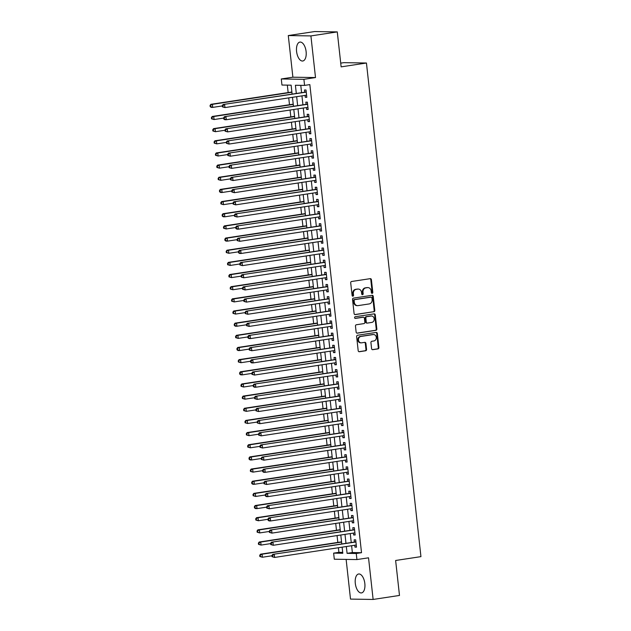 <?xml version="1.0" encoding="UTF-8"?>
<svg xmlns="http://www.w3.org/2000/svg" width="631" height="631" viewBox="0 0 631 631"><rect width="100%" height="100%" fill="white"/><g stroke="black" fill="none" stroke-linecap="round" stroke-linejoin="round"><path stroke-width="0.95" d="M372.172 293.32A0.844 0.734 90.9 0 0 372.803 292.374L371.407 279.691A1.207 1.041 90.9 0 0 370.239 278.657L351.601 281.489A1.207 1.041 90.9 0 0 350.702 282.846L352.098 295.521A0.844 0.734 90.9 0 0 353.549 295.3L353.368 293.66A3.849 3.336 90.9 0 1 356.255 289.337L357.809 289.101A3.849 3.336 90.9 0 1 358.29 289.069A3.849 3.336 90.9 0 1 361.547 292.421L361.729 294.062A0.844 0.734 90.9 0 0 363.172 293.841L362.991 292.2A3.849 3.336 90.9 0 1 365.885 287.878L367.439 287.641A3.849 3.336 90.9 0 1 367.92 287.602A3.849 3.336 90.9 0 1 371.17 290.954L371.351 292.595A0.844 0.734 90.9 0 0 372.172 293.32M371.762 293.241A0.844 0.734 90.9 0 0 372.195 292.366L370.791 279.683A1.207 1.041 90.9 0 0 370.05 278.689M352.508 296.176A0.844 0.734 90.9 0 0 352.934 295.292L352.753 293.652L353.368 293.66M362.131 294.709A0.844 0.734 90.9 0 0 362.565 293.825L362.383 292.185L362.991 292.2M364.836 583.541A9.568 4.717 -98.6 0 0 358.629 574.005A9.568 4.717 -98.6 0 0 355.3 583.391A9.568 4.717 -98.6 0 0 361.508 592.919A9.568 4.717 -98.6 0 0 364.836 583.541M306.114 51.616A9.568 4.717 -98.6 0 0 299.906 42.088A9.568 4.717 -98.6 0 0 296.578 51.466A9.568 4.717 -98.6 0 0 302.785 61.002A9.568 4.717 -98.6 0 0 306.114 51.616M371.596 348.651A1.207 1.041 90.9 0 0 372.763 349.684L377.993 348.888A1.207 1.041 90.9 0 0 378.892 347.539L377.338 333.46A1.207 1.041 90.9 0 0 376.171 332.419L357.54 335.258A1.207 1.041 90.9 0 0 356.633 336.607L358.187 350.686A1.207 1.041 90.9 0 0 359.354 351.727L365.672 350.765A1.207 1.041 90.9 0 0 366.572 349.416L365.909 343.382A1.207 1.041 90.9 0 0 364.742 342.349L361.61 342.822A3.218 2.792 90.9 0 1 361.208 342.854A3.218 2.792 90.9 0 1 358.471 339.825A3.218 2.792 90.9 0 1 360.908 336.441L373.173 334.58A3.218 2.792 90.9 0 1 373.576 334.548A3.218 2.792 90.9 0 1 376.313 337.577A3.218 2.792 90.9 0 1 373.875 340.961L371.833 341.268A1.207 1.041 90.9 0 0 370.933 342.625L371.596 348.651M351.601 545.728L352.358 552.543L361.524 552.693L356.255 553.49L356.925 559.571L334.304 559.216L333.633 553.135L342.807 553.277L342.128 547.172M337.277 31.905L310.909 35.92L288.288 35.557L314.656 31.55L337.277 31.905L341.134 66.862L366.445 63.013L420.94 556.637L395.629 560.486L399.486 595.443L373.126 599.45L368.528 557.812L356.925 559.571M288.288 35.557L292.887 77.203L315.508 77.558L310.909 35.92M315.508 77.558L303.905 79.325L304.576 85.398L295.403 85.256L296.302 93.388M361.524 552.693L309.845 84.601L304.576 85.398M373.891 311.777A1.207 1.041 90.9 0 0 374.798 310.428L373.244 296.341A1.207 1.041 90.9 0 0 372.077 295.308L353.439 298.14A1.207 1.041 90.9 0 0 352.54 299.488L354.094 313.575A1.207 1.041 90.9 0 0 355.261 314.609L373.284 311.769A1.207 1.041 90.9 0 0 374.183 310.413L372.629 296.333A1.207 1.041 90.9 0 0 371.888 295.332M375.287 314.901L376.841 328.98A1.207 1.041 90.9 0 1 375.942 330.336L357.304 333.168A1.207 1.041 90.9 0 1 356.136 332.127L355.474 326.101A1.207 1.041 90.9 0 1 356.381 324.752L363.937 323.6A1.207 1.041 90.9 0 0 364.836 322.252L364.395 318.253A1.207 1.041 90.9 0 0 363.227 317.219L355.363 318.418A0.844 0.734 90.9 0 1 355.182 316.746L374.12 313.867A1.207 1.041 90.9 0 1 375.287 314.901L374.68 314.893L376.234 328.972L376.841 328.98M346.127 559.397L350.505 599.095L373.126 599.45M305.089 95.399L305.301 97.269L306.824 97.292L306.019 90.004L304.489 89.981L304.726 92.102M306.429 107.554L306.642 109.431L308.165 109.455L307.36 102.159L305.838 102.135L306.067 104.265M307.778 119.716L307.983 121.586L309.513 121.609L308.709 114.321L307.179 114.29L307.415 116.419M309.119 131.871L309.324 133.748L310.854 133.772L310.05 126.476L308.52 126.452L308.756 128.582M310.46 144.026L310.665 145.903L312.195 145.927L311.391 138.631L309.86 138.607L310.097 140.737M311.801 156.188L312.006 158.065L313.536 158.089L312.731 150.793L311.201 150.77L311.438 152.899M313.142 168.343L313.355 170.22L314.877 170.244L314.072 162.948L312.542 162.924L312.779 165.054M314.49 180.505L314.695 182.383L316.218 182.406L315.413 175.11L313.891 175.087L314.12 177.208M315.831 192.66L316.036 194.537L317.567 194.561L316.762 187.265L315.232 187.241L315.468 189.371M317.172 204.823L317.377 206.692L318.907 206.723L318.103 199.428L316.573 199.404L316.809 201.526M318.513 216.977L318.718 218.854L320.248 218.878L319.444 211.582L317.914 211.559L318.15 213.688M319.854 229.14L320.059 231.009L321.589 231.033L320.785 223.745L319.254 223.721L319.491 225.843M321.195 241.294L321.408 243.172L322.93 243.195L322.125 235.899L320.603 235.876L320.832 238.005M322.544 253.457L322.749 255.326L324.279 255.35L323.466 248.054L321.944 248.03L322.173 250.16M323.884 265.612L324.089 267.489L325.62 267.512L324.815 260.217L323.285 260.193L323.522 262.322M325.225 277.766L325.43 279.643L326.961 279.667L326.156 272.371L324.626 272.347L324.862 274.477M326.566 289.929L326.771 291.806L328.301 291.83L327.497 284.534L325.967 284.51L326.203 286.64M327.907 302.083L328.12 303.961L329.642 303.984L328.838 296.688L327.308 296.665L327.544 298.794M329.248 314.246L329.461 316.123L330.983 316.147L330.179 308.851L328.656 308.827L328.885 310.949M330.597 326.401L330.802 328.278L332.332 328.301L331.527 321.005L329.997 320.982L330.234 323.111M331.938 338.563L332.143 340.432L333.673 340.464L332.868 333.168L331.338 333.144L331.575 335.266M333.278 350.718L333.483 352.595L335.014 352.619L334.209 345.323L332.679 345.299L332.916 347.429M334.619 362.88L334.824 364.75L336.355 364.773L335.55 357.485L334.02 357.454L334.256 359.583M335.96 375.035L336.173 376.912L337.695 376.936L336.891 369.64L335.361 369.616L335.597 371.746M337.309 387.189L337.514 389.067L339.044 389.09L338.232 381.794L336.709 381.771L336.938 383.9M338.65 399.352L338.855 401.229L340.385 401.253L339.581 393.957L338.05 393.933L338.287 396.063M339.991 411.507L340.196 413.384L341.726 413.408L340.921 406.112L339.391 406.088L339.628 408.218M341.332 423.669L341.537 425.546L343.067 425.57L342.262 418.274L340.732 418.25L340.969 420.38M342.672 435.824L342.878 437.701L344.408 437.725L343.603 430.429L342.073 430.405L342.31 432.535M344.013 447.986L344.226 449.864L345.749 449.887L344.944 442.591L343.422 442.568L343.65 444.689M345.362 460.141L345.567 462.018L347.097 462.042L346.285 454.746L344.763 454.722L344.999 456.852M346.703 472.303L346.908 474.173L348.438 474.204L347.634 466.908L346.103 466.885L346.34 469.007M348.044 484.458L348.249 486.335L349.779 486.359L348.975 479.063L347.444 479.039L347.681 481.169M349.385 496.621L349.59 498.49L351.12 498.514L350.315 491.226L348.785 491.194L349.022 493.324M350.726 508.775L350.939 510.653L352.461 510.676L351.656 503.38L350.126 503.357L350.363 505.486M352.066 520.93L352.279 522.807L353.802 522.831L352.997 515.535L351.475 515.511L351.704 517.641M353.415 533.092L353.62 534.97L355.15 534.993L354.346 527.697L352.816 527.674L353.052 529.803M300.774 85.343L301.579 92.583M301.941 95.873L302.919 104.738M303.282 108.035L304.26 116.901M304.623 120.19L305.601 129.055M305.964 132.352L306.942 141.218M307.313 144.507L308.291 153.372M308.654 156.669L309.632 165.535M309.995 168.824L310.973 177.69M311.335 180.987L312.313 189.852M312.676 193.141L313.654 202.007M314.017 205.296L315.003 214.169M315.366 217.458L316.344 226.324M316.707 229.613L317.685 238.479M318.048 241.776L319.026 250.641M319.389 253.93L320.367 262.796M320.729 266.093L321.707 274.958M322.07 278.247L323.056 287.113M323.419 290.41L324.397 299.275M324.76 302.565L325.738 311.43M326.101 314.727L327.079 323.593M327.442 326.882L328.42 335.747M328.783 339.036L329.761 347.91M330.131 351.199L331.109 360.064M331.472 363.353L332.45 372.219M332.813 375.516L333.791 384.382M334.154 387.671L335.132 396.536M335.495 399.833L336.473 408.699M336.836 411.988L337.822 420.853M338.184 424.15L339.162 433.016M339.525 436.305L340.503 445.17M340.866 448.46L341.844 457.333M342.207 460.622L343.185 469.488M343.548 472.777L344.526 481.642M344.897 484.939L345.875 493.805M346.238 497.094L347.216 505.959M347.578 509.256L348.557 518.122M348.919 521.411L349.897 530.277M350.26 533.574L351.238 542.439M354.756 545.247L354.961 547.124L356.491 547.148L355.687 539.852L354.157 539.828L354.393 541.958M287.326 85.13L288.154 92.576M288.738 97.884L289.495 104.73M290.079 110.039L290.836 116.885M291.419 122.201L292.177 129.047M292.76 134.356L293.518 141.202M294.109 146.518L294.866 153.365M295.45 158.673L296.207 165.519M296.791 170.835L297.548 177.682M298.132 182.99L298.889 189.836M299.473 195.145L300.23 201.999M300.821 207.307L301.571 214.154M302.162 219.462L302.919 226.316M303.503 231.624L304.26 238.471M304.844 243.779L305.601 250.625M306.185 255.941L306.942 262.788M307.526 268.096L308.283 274.942M308.875 280.259L309.624 287.105M310.215 292.413L310.973 299.26M311.556 304.576L312.313 311.422M312.897 316.73L313.654 323.577M314.238 328.885L314.995 335.739M315.587 341.048L316.336 347.894M316.928 353.202L317.685 360.056M318.269 365.365L319.026 372.211M319.609 377.519L320.367 384.366M320.95 389.682L321.707 396.528M322.291 401.837L323.048 408.683M323.64 413.999L324.389 420.845M324.981 426.154L325.738 433M326.322 438.316L327.079 445.163M327.663 450.471L328.42 457.317M329.003 462.626L329.761 469.48M330.344 474.788L331.101 481.634M331.693 486.943L332.442 493.797M333.034 499.105L333.791 505.952M334.375 511.26L335.132 518.106M335.716 523.422L336.473 530.269M337.057 535.577L337.814 542.423M338.405 547.74L338.91 552.33L342.704 552.393M366.445 63.013L343.832 62.658L340.724 63.132M338.91 552.33L333.633 553.135M292.106 94.027L291.128 85.185L281.954 85.043L281.284 78.962L303.905 79.325M292.887 77.203L281.284 78.962M346.332 546.533L347.082 553.348L356.255 553.49M296.665 96.677L297.643 105.543M298.006 108.832L298.991 117.705M299.354 120.994L300.332 129.86M300.695 133.149L301.673 142.014M302.036 145.311L303.014 154.177M303.377 157.466L304.355 166.332M304.718 169.629L305.696 178.494M306.059 181.783L307.045 190.649M307.407 193.946L308.385 202.811M308.748 206.1L309.726 214.966M310.089 218.263L311.067 227.128M311.43 230.418L312.408 239.283M312.771 242.572L313.749 251.446M314.12 254.735L315.098 263.6M315.461 266.889L316.439 275.755M316.801 279.052L317.779 287.917M318.142 291.206L319.12 300.072M319.483 303.369L320.461 312.235M320.824 315.524L321.81 324.389M322.173 327.686L323.151 336.552M323.514 339.841L324.492 348.706M324.855 352.003L325.833 360.869M326.195 364.158L327.173 373.024M327.536 376.313L328.514 385.186M328.885 388.475L329.863 397.341M330.226 400.63L331.204 409.495M331.567 412.792L332.545 421.658M332.908 424.947L333.886 433.812M334.249 437.109L335.227 445.975M335.589 449.264L336.568 458.13M336.938 461.427L337.916 470.292M338.279 473.581L339.257 482.447M339.62 485.736L340.598 494.609M340.961 497.898L341.939 506.764M342.302 510.053L343.28 518.927M343.643 522.216L344.629 531.081M344.991 534.37L345.969 543.236M341.765 543.875L340.787 535.009M340.425 531.72L339.446 522.854M339.084 519.558L338.106 510.692M337.743 507.403L336.765 498.537M336.394 495.248L335.416 486.375M335.053 483.086L334.075 474.22M333.712 470.931L332.734 462.066M332.371 458.769L331.393 449.903M331.03 446.614L330.052 437.748M329.69 434.451L328.704 425.586M328.341 422.297L327.363 413.431M327 410.134L326.022 401.269M325.659 397.98L324.681 389.114M324.318 385.817L323.34 376.952M322.977 373.662L321.999 364.797M321.629 361.508L320.651 352.634M320.288 349.345L319.31 340.48M318.947 337.191L317.969 328.325M317.606 325.028L316.628 316.163M316.265 312.873L315.287 304.008M314.924 300.711L313.938 291.845M313.575 288.556L312.597 279.691M312.235 276.394L311.257 267.528M310.894 264.239L309.916 255.374M309.553 252.084L308.575 243.211M308.212 239.922L307.234 231.056M306.871 227.767L305.885 218.902M305.522 215.605L304.544 206.739M304.181 203.45L303.203 194.585M302.841 191.288L301.863 182.422M301.5 179.133L300.522 170.267M300.159 166.97L299.181 158.105M298.81 154.816L297.832 145.95M297.469 142.653L296.491 133.788M296.128 130.499L295.15 121.633M294.787 118.344L293.809 109.471M293.447 106.182L292.469 97.316M352.358 552.543L347.082 553.348M305.301 97.269L306.8 97.04M306.642 109.431L308.141 109.202M307.983 121.586L309.482 121.357M309.324 133.748L310.823 133.52M310.665 145.903L312.164 145.674M312.006 158.065L313.512 157.837M313.355 170.22L314.853 169.991M314.695 182.383L316.194 182.154M316.036 194.537L317.535 194.309M317.377 206.692L318.876 206.471M318.718 218.854L320.225 218.626M320.059 231.009L321.565 230.78M321.408 243.172L322.906 242.943M322.749 255.326L324.247 255.098M324.089 267.489L325.588 267.26M325.43 279.643L326.929 279.415M326.771 291.806L328.278 291.577M328.12 303.961L329.619 303.732M329.461 316.123L330.959 315.894M330.802 328.278L332.3 328.049M332.143 340.432L333.641 340.212M333.483 352.595L334.982 352.366M334.824 364.75L336.331 364.521M336.173 376.912L337.672 376.683M337.514 389.067L339.013 388.838M338.855 401.229L340.354 401M340.196 413.384L341.694 413.155M341.537 425.546L343.043 425.318M342.878 437.701L344.384 437.472M344.226 449.864L345.725 449.635M345.567 462.018L347.066 461.789M346.908 474.173L348.407 473.952M348.249 486.335L349.748 486.107M349.59 498.49L351.096 498.261M350.939 510.653L352.437 510.424M352.279 522.807L353.778 522.578M353.62 534.97L355.119 534.741M354.961 547.124L356.46 546.896M367.92 287.602L367.313 287.594A3.849 3.336 90.9 0 0 366.824 287.626L367.439 287.641M362.383 292.185A3.849 3.336 90.9 0 1 365.278 287.862L366.824 287.626M358.29 289.069L357.682 289.061A3.849 3.336 90.9 0 0 357.201 289.093L357.809 289.101M352.753 293.652A3.849 3.336 90.9 0 1 355.647 289.329L357.201 289.093M354.827 314.569L373.284 311.769M371.935 297.871A0.844 0.734 90.9 0 0 371.123 297.154L354.764 299.638A0.844 0.734 90.9 0 0 354.133 300.585L354.322 302.312A3.849 3.336 90.9 0 0 357.572 305.664A3.849 3.336 90.9 0 0 358.053 305.625L369.238 303.929A3.849 3.336 90.9 0 0 372.124 299.607L371.935 297.871M370.72 297.146A0.844 0.734 90.9 0 0 370.507 297.138L371.123 297.154M357.572 305.664L356.965 305.649A3.849 3.336 90.9 0 1 353.707 302.304L353.518 300.569A0.844 0.734 90.9 0 1 354.149 299.63L370.507 297.138M356.878 333.129L375.327 330.321A1.207 1.041 90.9 0 0 376.234 328.972M362.92 317.212A1.207 1.041 90.9 0 0 362.62 317.212L355.008 318.363M371.777 322.409A3.218 2.792 90.9 0 0 374.215 319.034A3.218 2.792 90.9 0 0 371.478 315.997A3.218 2.792 90.9 0 0 371.075 316.028L366.753 316.683A1.207 1.041 90.9 0 0 365.846 318.032L366.288 322.031A1.207 1.041 90.9 0 0 367.455 323.072L371.777 322.409M371.478 315.997L370.862 315.989A3.218 2.792 90.9 0 0 370.46 316.021L371.075 316.028M366.848 323.056A1.207 1.041 90.9 0 1 365.68 322.023L365.239 318.024A1.207 1.041 90.9 0 1 366.138 316.675L370.46 316.021M374.68 314.893A1.207 1.041 90.9 0 0 373.938 313.891M373.576 334.548L372.968 334.54A3.218 2.792 90.9 0 0 372.558 334.564L373.173 334.58M361.208 342.854L360.593 342.846A3.218 2.792 90.9 0 1 357.856 339.809A3.218 2.792 90.9 0 1 360.293 336.433L372.558 334.564M358.929 351.688L365.057 350.757A1.207 1.041 90.9 0 0 365.964 349.4L365.294 343.374A1.207 1.041 90.9 0 0 364.56 342.381M372.337 349.645L377.377 348.88A1.207 1.041 90.9 0 0 378.284 347.531L376.731 333.444A1.207 1.041 90.9 0 0 375.989 332.45M291.877 92.008L210.872 104.32L212.395 104.344L212.734 107.388L222.317 105.929M291.908 92.26L212.395 104.344L210.06 105.448L210.194 106.663L210.801 106.678L210.667 105.456M210.801 106.678L212.734 107.388L211.204 107.365L210.194 106.663M210.06 105.448L210.872 104.32M306.24 91.984L223.098 104.517L306.256 92.126M222.893 105.653L224.62 104.541L224.959 107.578L222.42 106.86L223.027 106.868L222.893 105.653L222.286 105.645L222.42 106.86M306.587 95.171L224.959 107.578L223.027 106.868M305.57 91.976A1.223 1.065 90.9 0 0 305.956 91.826L306.201 91.669M223.098 104.517L222.286 105.645M293.218 104.162L212.213 116.483L213.743 116.506L214.075 119.543L223.658 118.084M293.249 104.415L213.743 116.506L211.401 117.611L211.535 118.825L212.142 118.833L212.008 117.618M212.142 118.833L214.075 119.543L211.535 118.825M211.401 117.611L212.213 116.483M294.567 116.325L213.554 128.637L215.084 128.661L215.416 131.705L224.999 130.246M294.59 116.577L215.084 128.661L212.742 129.765L212.876 130.98L213.491 130.988L213.349 129.773M213.491 130.988L215.416 131.705L212.876 130.98M212.742 129.765L213.554 128.637M295.907 128.479L214.895 140.8L216.425 140.823L216.756 143.86L226.34 142.401M295.931 128.732L216.425 140.823L214.083 141.928L214.217 143.142L214.832 143.15L214.698 141.936M214.832 143.15L216.756 143.86L214.217 143.142M214.083 141.928L214.895 140.8M297.248 140.642L216.236 152.954L217.766 152.978L218.105 156.015L227.681 154.563M297.28 140.894L217.766 152.978L215.423 154.082L215.557 155.297L216.173 155.305L216.039 154.09M216.173 155.305L218.105 156.015L215.557 155.297M215.423 154.082L216.236 152.954M307.581 104.147L224.439 116.672L307.597 104.289M224.234 117.808L225.961 116.696L226.3 119.74L224.77 119.716L223.76 119.014L224.368 119.03L224.234 117.808L223.626 117.8L223.76 119.014M307.936 107.325L226.3 119.74L224.368 119.03M306.911 104.131A1.223 1.065 90.9 0 0 307.297 103.989L307.549 103.823M224.439 116.672L223.626 117.8M308.922 116.301L225.78 128.834L308.938 116.443M225.575 129.97L227.31 128.858L227.641 131.895L225.101 131.177L225.709 131.185L225.575 129.97L224.967 129.962L225.101 131.177M309.277 119.488L227.641 131.895L225.709 131.185M308.259 116.293A1.223 1.065 90.9 0 0 308.638 116.143L308.89 115.986M225.78 128.834L224.967 129.962M310.263 128.464L227.121 140.989L310.278 128.606M226.923 142.125L228.651 141.013L228.982 144.057L226.442 143.332L227.057 143.34L226.923 142.125L226.308 142.117L226.442 143.332M310.618 131.642L228.982 144.057L227.057 143.34M309.6 128.448A1.223 1.065 90.9 0 0 309.979 128.306L310.231 128.14M227.121 140.989L226.308 142.117M311.611 140.618L228.461 153.152L311.627 140.76M228.264 154.287L229.992 153.175L230.331 156.212L227.783 155.494L228.398 155.502L228.264 154.287L227.649 154.279L227.783 155.494M311.959 143.805L230.331 156.212L228.398 155.502M310.941 140.61A1.223 1.065 90.9 0 0 311.328 140.461L311.572 140.303M228.461 153.152L227.649 154.279M298.589 152.797L217.577 165.109L219.107 165.141L219.446 168.177L229.021 166.718M298.621 153.049L219.107 165.141L216.772 166.237L216.906 167.46L217.514 167.467L217.38 166.253M217.514 167.467L219.446 168.177L216.906 167.46M216.772 166.237L217.577 165.109M312.952 152.781L229.802 165.306L312.968 152.923M229.605 166.442L231.332 165.33L231.672 168.367L229.124 167.649L229.739 167.657L229.605 166.442L228.99 166.434L229.124 167.649M313.299 155.96L231.672 168.367L229.739 167.657M312.282 152.765A1.223 1.065 90.9 0 0 312.668 152.623L312.913 152.457M229.802 165.306L228.99 166.434M299.93 164.951L218.925 177.272L220.448 177.295L220.787 180.332L230.37 178.881M299.962 165.204L220.448 177.295L218.113 178.399L218.247 179.614L218.854 179.622L218.72 178.407M218.854 179.622L220.787 180.332L218.247 179.614M218.113 178.399L218.925 177.272M314.293 164.936L231.151 177.461L314.309 165.077M230.946 178.605L232.673 177.492L233.013 180.529L230.473 179.811L231.08 179.819L230.946 178.605L230.339 178.589L230.473 179.811M314.648 168.114L233.013 180.529L231.08 179.819M313.623 164.928A1.223 1.065 90.9 0 0 314.009 164.778L314.262 164.612M231.151 177.461L230.339 178.589M301.279 177.114L220.266 189.426L221.796 189.45L222.128 192.494L231.711 191.035M301.303 177.366L221.796 189.45L219.454 190.554L219.588 191.769L220.195 191.785L220.061 190.57M220.195 191.785L222.128 192.494L220.598 192.471L219.588 191.769M219.454 190.554L220.266 189.426M315.634 177.098L232.492 189.623L315.65 177.24M232.287 190.759L234.022 189.647L234.353 192.684L231.814 191.966L232.421 191.974L232.287 190.759L231.68 190.751L231.814 191.966M315.989 180.277L234.353 192.684L232.421 191.974M314.964 177.082A1.223 1.065 90.9 0 0 315.35 176.932L315.603 176.775M232.492 189.623L231.68 190.751M302.62 189.268L221.607 201.589L223.137 201.612L223.469 204.649L233.052 203.198M302.643 189.521L223.137 201.612L220.795 202.717L220.929 203.931L221.544 203.939L221.41 202.725M221.544 203.939L223.469 204.649L220.929 203.931M220.795 202.717L221.607 201.589M316.975 189.253L233.833 201.778L316.991 189.395M233.636 202.922L235.363 201.802L235.694 204.846L233.155 204.129L233.77 204.136L233.636 202.922L233.02 202.906L233.155 204.129M317.33 192.431L235.694 204.846L233.77 204.136M316.312 189.245A1.223 1.065 90.9 0 0 316.691 189.095L316.943 188.929M233.833 201.778L233.02 202.906M303.961 201.431L222.948 213.743L224.478 213.767L224.81 216.812L234.393 215.352M303.984 201.683L224.478 213.767L222.136 214.871L222.27 216.086L222.885 216.102L222.751 214.879M222.885 216.102L224.81 216.812L223.287 216.788L222.27 216.086M222.136 214.871L222.948 213.743M305.301 213.586L224.289 225.906L225.819 225.93L226.158 228.966L235.734 227.507M305.333 213.838L225.819 225.93L223.477 227.034L223.611 228.248L224.226 228.256L224.092 227.042M224.226 228.256L226.158 228.966L223.611 228.248M223.477 227.034L224.289 225.906M306.642 225.748L225.638 238.061L227.16 238.084L227.499 241.129L237.082 239.67M306.674 226.001L227.16 238.084L224.825 239.188L224.959 240.403L225.567 240.419L225.433 239.196M225.567 240.419L227.499 241.129L225.969 241.105L224.959 240.403M224.825 239.188L225.638 238.061M307.983 237.903L226.979 250.223L228.501 250.247L228.84 253.283L238.423 251.824M308.015 238.155L228.501 250.247L226.166 251.351L226.3 252.566L226.908 252.574L226.774 251.359M226.908 252.574L228.84 253.283L226.3 252.566M226.166 251.351L226.979 250.223M309.332 250.065L228.319 262.378L229.85 262.401L230.181 265.446L239.764 263.987M309.356 250.318L229.85 262.401L227.507 263.506L227.641 264.72L228.248 264.728L228.114 263.513M228.248 264.728L230.181 265.446L227.641 264.72M227.507 263.506L228.319 262.378M310.673 262.22L229.66 274.54L231.191 274.564L231.522 277.601L241.105 276.141M310.697 262.472L231.191 274.564L228.848 275.668L228.982 276.883L229.597 276.891L229.463 275.676M229.597 276.891L231.522 277.601L228.982 276.883M228.848 275.668L229.66 274.54M312.014 274.382L231.001 286.695L232.531 286.719L232.871 289.755L242.446 288.304M312.045 274.635L232.531 286.719L230.189 287.823L230.323 289.037L230.938 289.045L230.804 287.831M230.938 289.045L232.871 289.755L230.323 289.037M230.189 287.823L231.001 286.695M313.355 286.537L232.342 298.849L233.872 298.881L234.211 301.918L243.787 300.459M313.386 286.789L233.872 298.881L231.53 299.977L231.672 301.2L232.279 301.208L232.145 299.993M232.279 301.208L234.211 301.918L231.672 301.2M231.53 299.977L232.342 298.849M314.695 298.692L233.691 311.012L235.213 311.036L235.552 314.072L245.136 312.621M314.727 298.944L235.213 311.036L232.878 312.14L233.013 313.355L233.62 313.362L233.486 312.148M233.62 313.362L235.552 314.072L233.013 313.355M232.878 312.14L233.691 311.012M316.044 310.854L235.032 323.167L236.562 323.19L236.893 326.235L246.476 324.776M316.068 311.107L236.562 323.19L234.219 324.295L234.353 325.509L234.961 325.525L234.827 324.31M234.961 325.525L236.893 326.235L235.363 326.211L234.353 325.509M234.219 324.295L235.032 323.167M317.385 323.009L236.373 335.329L237.903 335.353L238.234 338.39L247.817 336.938M317.409 323.261L237.903 335.353L235.56 336.457L235.694 337.672L236.31 337.68L236.175 336.465M236.31 337.68L238.234 338.39L235.694 337.672M235.56 336.457L236.373 335.329M318.726 335.171L237.713 347.484L239.244 347.507L239.575 350.552L249.158 349.093M318.75 335.424L239.244 347.507L236.901 348.612L237.035 349.826L237.65 349.842L237.516 348.62M237.65 349.842L239.575 350.552L238.053 350.528L237.035 349.826M236.901 348.612L237.713 347.484M318.324 201.407L235.174 213.941L318.339 201.549M234.977 215.076L236.704 213.964L237.035 217.001L234.495 216.283L235.111 216.291L234.977 215.076L234.361 215.068L234.495 216.283M318.671 204.594L237.035 217.001L235.111 216.291M317.653 201.399A1.223 1.065 90.9 0 0 318.032 201.25L318.284 201.092M235.174 213.941L234.361 215.068M319.665 213.57L236.515 226.095L319.68 213.712M236.317 227.231L238.045 226.119L238.384 229.163L236.854 229.14L235.836 228.438L236.451 228.454L236.317 227.231L235.702 227.223L235.836 228.438M320.012 216.749L238.384 229.163L236.451 228.454M318.994 213.562A1.223 1.065 90.9 0 0 319.381 213.412L319.625 213.246M236.515 226.095L235.702 227.223M321.005 225.724L237.855 238.258L321.021 225.866M237.658 239.394L239.386 238.281L239.725 241.318L237.185 240.6L237.792 240.608L237.658 239.394L237.051 239.386L237.185 240.6M321.353 228.911L239.725 241.318L237.792 240.608M320.335 225.717A1.223 1.065 90.9 0 0 320.722 225.567L320.966 225.409M237.855 238.258L237.051 239.386M322.346 237.887L239.204 250.412L322.362 238.029M238.999 251.548L240.726 250.436L241.066 253.481L239.535 253.457L238.526 252.755L239.133 252.771L238.999 251.548L238.392 251.54L238.526 252.755M322.701 241.066L241.066 253.481L239.133 252.771M321.676 237.871A1.223 1.065 90.9 0 0 322.062 237.729L322.315 237.564M239.204 250.412L238.392 251.54M323.687 250.042L240.545 262.575L323.703 250.184M240.34 263.711L242.075 262.599L242.407 265.635L239.867 264.917L240.474 264.925L240.34 263.711L239.733 263.703L239.867 264.917M324.042 253.228L242.407 265.635L240.474 264.925M323.017 250.034A1.223 1.065 90.9 0 0 323.403 249.884L323.656 249.726M240.545 262.575L239.733 263.703M325.028 262.204L241.886 274.73L325.044 262.346M241.689 275.865L243.416 274.753L243.747 277.798L241.208 277.072L241.823 277.08L241.689 275.865L241.074 275.857L241.208 277.072M325.383 265.383L243.747 277.798L241.823 277.08M324.366 262.188A1.223 1.065 90.9 0 0 324.744 262.046L324.997 261.881M241.886 274.73L241.074 275.857M326.377 274.359L243.227 286.892L326.393 274.501M243.03 288.028L244.757 286.916L245.088 289.952L242.549 289.235L243.164 289.243L243.03 288.028L242.414 288.02L242.549 289.235M326.724 277.545L245.088 289.952L243.164 289.243M325.706 274.351A1.223 1.065 90.9 0 0 326.093 274.201L326.337 274.043M243.227 286.892L242.414 288.02M327.718 286.521L244.568 299.047L327.734 286.663M244.371 300.182L246.098 299.07L246.437 302.107L243.889 301.389L244.505 301.397L244.371 300.182L243.755 300.175L243.889 301.389M328.065 289.7L246.437 302.107L244.505 301.397M327.047 286.506A1.223 1.065 90.9 0 0 327.434 286.364L327.678 286.198M244.568 299.047L243.755 300.175M329.059 298.676L245.916 311.201L329.074 298.818M245.711 312.345L247.439 311.233L247.778 314.27L245.238 313.552L245.845 313.56L245.711 312.345L245.104 312.329L245.238 313.552M329.406 301.855L247.778 314.27L245.845 313.56M328.388 298.668A1.223 1.065 90.9 0 0 328.775 298.518L329.019 298.353M245.916 311.201L245.104 312.329M330.399 310.838L247.257 323.364L330.415 310.973M247.052 324.5L248.78 323.387L249.119 326.424L246.579 325.706L247.186 325.714L247.052 324.5L246.445 324.492L246.579 325.706M330.754 314.017L249.119 326.424L247.186 325.714M329.729 310.823A1.223 1.065 90.9 0 0 330.116 310.673L330.368 310.515M247.257 323.364L246.445 324.492M331.74 322.993L248.598 335.518L331.756 323.135M248.393 336.662L250.128 335.542L250.46 338.587L248.929 338.563L247.92 337.861L248.527 337.877L248.393 336.662L247.786 336.646L247.92 337.861M332.095 326.172L250.46 338.587L248.527 337.877M331.078 322.985A1.223 1.065 90.9 0 0 331.456 322.835L331.709 322.67M248.598 335.518L247.786 336.646M333.081 335.148L249.939 347.681L333.097 335.29M249.742 348.817L251.469 347.705L251.801 350.741L249.261 350.024L249.876 350.031L249.742 348.817L249.127 348.809L249.261 350.024M333.436 338.334L251.801 350.741L249.876 350.031M332.419 335.14A1.223 1.065 90.9 0 0 332.797 334.99L333.05 334.832M249.939 347.681L249.127 348.809M320.067 347.326L239.054 359.646L240.585 359.67L240.924 362.707L250.499 361.248M320.098 347.578L240.585 359.67L238.242 360.774L238.376 361.989L238.991 361.997L238.857 360.782M238.991 361.997L240.924 362.707L238.376 361.989M238.242 360.774L239.054 359.646M321.408 359.489L240.395 371.801L241.925 371.825L242.265 374.869L251.848 373.41M321.439 359.741L241.925 371.825L239.591 372.929L239.725 374.144L240.332 374.159L240.198 372.937M240.332 374.159L242.265 374.869L240.734 374.846L239.725 374.144M239.591 372.929L240.395 371.801M322.749 371.643L241.744 383.964L243.266 383.987L243.605 387.024L253.189 385.565M322.78 371.896L243.266 383.987L240.932 385.091L241.066 386.306L241.673 386.314L241.539 385.099M241.673 386.314L243.605 387.024L241.066 386.306M240.932 385.091L241.744 383.964M324.097 383.806L243.085 396.118L244.615 396.142L244.946 399.186L254.53 397.727M324.121 384.058L244.615 396.142L242.272 397.246L242.407 398.461L243.014 398.469L242.88 397.254M243.014 398.469L244.946 399.186L242.407 398.461M242.272 397.246L243.085 396.118M334.43 347.31L251.28 359.836L334.446 347.452M251.083 360.971L252.81 359.859L253.149 362.904L251.619 362.88L250.602 362.178L251.217 362.194L251.083 360.971L250.468 360.964L250.602 362.178M334.777 350.489L253.149 362.904L251.217 362.194M333.76 347.302A1.223 1.065 90.9 0 0 334.146 347.153L334.391 346.987M251.28 359.836L250.468 360.964M335.771 359.465L252.621 371.998L335.787 359.607M252.424 373.134L254.151 372.022L254.49 375.059L251.95 374.341L252.558 374.349L252.424 373.134L251.816 373.126L251.95 374.341M336.118 362.651L254.49 375.059L252.558 374.349M335.1 359.457A1.223 1.065 90.9 0 0 335.487 359.307L335.731 359.149M252.621 371.998L251.816 373.126M337.112 371.627L253.97 384.153L337.128 371.769M253.765 385.289L255.492 384.176L255.831 387.221L254.301 387.197L253.291 386.495L253.899 386.511L253.765 385.289L253.157 385.281L253.291 386.495M337.467 374.806L255.831 387.221L253.899 386.511M336.441 371.612A1.223 1.065 90.9 0 0 336.828 371.47L337.08 371.304M253.97 384.153L253.157 385.281M338.453 383.782L255.31 396.315L338.468 383.924M255.105 397.451L256.841 396.339L257.172 399.376L254.632 398.658L255.239 398.666L255.105 397.451L254.498 397.443L254.632 398.658M338.808 386.969L257.172 399.376L255.239 398.666M337.782 383.774A1.223 1.065 90.9 0 0 338.169 383.624L338.421 383.467M255.31 396.315L254.498 397.443M325.438 395.96L244.426 408.281L245.956 408.304L246.287 411.341L255.87 409.882M325.462 396.213L245.956 408.304L243.613 409.401L243.747 410.623L244.363 410.631L244.229 409.416M244.363 410.631L246.287 411.341L243.747 410.623M243.613 409.401L244.426 408.281M339.793 395.945L256.651 408.47L339.809 396.087M256.454 409.606L258.182 408.494L258.513 411.538L255.973 410.813L256.588 410.82L256.454 409.606L255.839 409.598L255.973 410.813M340.148 399.123L258.513 411.538L256.588 410.82M339.131 395.929A1.223 1.065 90.9 0 0 339.51 395.787L339.762 395.621M256.651 408.47L255.839 409.598M326.779 408.115L245.767 420.435L247.297 420.459L247.628 423.496L257.211 422.044M326.803 408.367L247.297 420.459L244.954 421.563L245.088 422.778L245.704 422.786L245.569 421.571M245.704 422.786L247.628 423.496L245.088 422.778M244.954 421.563L245.767 420.435M341.142 408.099L257.992 420.632L341.158 408.241M257.795 421.768L259.522 420.656L259.854 423.693L257.314 422.975L257.929 422.983L257.795 421.768L257.18 421.76L257.314 422.975M341.489 411.278L259.854 423.693L257.929 422.983M340.472 408.091A1.223 1.065 90.9 0 0 340.85 407.942L341.103 407.784M257.992 420.632L257.18 421.76M328.12 420.278L247.107 432.59L248.638 432.621L248.977 435.658L258.552 434.199M328.152 420.53L248.638 432.621L246.295 433.718L246.429 434.94L247.044 434.948L246.91 433.734M247.044 434.948L248.977 435.658L246.429 434.94M246.295 433.718L247.107 432.59M342.483 420.262L259.333 432.787L342.499 420.404M259.136 433.923L260.863 432.811L261.202 435.847L258.655 435.13L259.27 435.138L259.136 433.923L258.521 433.915L258.655 435.13M342.83 423.44L261.202 435.847L259.27 435.138M341.813 420.246A1.223 1.065 90.9 0 0 342.199 420.104L342.444 419.938M259.333 432.787L258.521 433.915M329.461 432.432L248.456 444.752L249.979 444.776L250.318 447.813L259.901 446.362M329.492 432.685L249.979 444.776L247.644 445.88L247.778 447.095L248.385 447.103L248.251 445.888M248.385 447.103L250.318 447.813L247.778 447.095M247.644 445.88L248.456 444.752M343.824 432.416L260.682 444.942L343.84 432.558M260.477 446.085L262.204 444.973L262.543 448.01L260.004 447.292L260.611 447.3L260.477 446.085L259.869 446.07L260.004 447.292M344.171 435.595L262.543 448.01L260.611 447.3M343.154 432.409A1.223 1.065 90.9 0 0 343.54 432.259L343.785 432.093M260.682 444.942L259.869 446.07M330.802 444.595L249.797 456.907L251.319 456.931L251.659 459.975L261.242 458.516M330.833 444.847L251.319 456.931L248.985 458.035L249.119 459.25L249.726 459.265L249.592 458.051M249.726 459.265L251.659 459.975L250.128 459.952L249.119 459.25M248.985 458.035L249.797 456.907M345.165 444.571L262.023 457.104L345.181 444.713M261.818 458.24L263.545 457.128L263.884 460.165L261.344 459.447L261.952 459.455L261.818 458.24L261.21 458.232L261.344 459.447M345.52 447.758L263.884 460.165L261.952 459.455M344.494 444.563A1.223 1.065 90.9 0 0 344.881 444.413L345.133 444.256M262.023 457.104L261.21 458.232M332.151 456.749L251.138 469.07L252.668 469.093L252.999 472.13L262.583 470.679M332.174 457.002L252.668 469.093L250.326 470.198L250.46 471.412L251.067 471.42L250.933 470.205M251.067 471.42L252.999 472.13L250.46 471.412M250.326 470.198L251.138 469.07M346.506 456.734L263.364 469.259L346.522 456.876M263.159 470.403L264.894 469.283L265.225 472.327L263.695 472.303L262.685 471.602L263.293 471.617L263.159 470.403L262.551 470.387L262.685 471.602M346.861 459.912L265.225 472.327L263.293 471.617M345.835 456.726A1.223 1.065 90.9 0 0 346.222 456.576L346.474 456.41M263.364 469.259L262.551 470.387M333.491 468.912L252.479 481.224L254.009 481.248L254.34 484.292L263.924 482.833M333.515 469.164L254.009 481.248L251.666 482.352L251.801 483.567L252.416 483.583L252.282 482.36M252.416 483.583L254.34 484.292L252.818 484.269L251.801 483.567M251.666 482.352L252.479 481.224M347.847 468.888L264.704 481.421L347.862 469.03M264.507 482.557L266.235 481.445L266.566 484.482L264.026 483.764L264.641 483.772L264.507 482.557L263.892 482.549L264.026 483.764M348.202 472.075L266.566 484.482L264.641 483.772M347.184 468.88A1.223 1.065 90.9 0 0 347.563 468.73L347.815 468.573M264.704 481.421L263.892 482.549M334.832 481.067L253.82 493.387L255.35 493.41L255.689 496.447L265.265 494.988M334.864 481.319L255.35 493.41L253.007 494.515L253.141 495.729L253.757 495.737L253.623 494.523M253.757 495.737L255.689 496.447L253.141 495.729M253.007 494.515L253.82 493.387M349.195 481.051L266.045 493.576L349.211 481.193M265.848 494.712L267.576 493.6L267.915 496.644L266.385 496.621L265.367 495.919L265.982 495.934L265.848 494.712L265.233 494.704L265.367 495.919M349.542 484.229L267.915 496.644L265.982 495.934M348.525 481.043A1.223 1.065 90.9 0 0 348.911 480.893L349.156 480.727M266.045 493.576L265.233 494.704M336.173 493.229L255.161 505.541L256.691 505.565L257.03 508.61L266.605 507.15M336.205 493.481L256.691 505.565L254.356 506.669L254.49 507.884L255.098 507.892L254.963 506.677M255.098 507.892L257.03 508.61L255.5 508.586L254.49 507.884M254.356 506.669L255.161 505.541M350.536 493.205L267.386 505.739L350.552 493.347M267.189 506.874L268.916 505.762L269.256 508.799L266.708 508.081L267.323 508.089L267.189 506.874L266.574 506.867L266.708 508.081M350.883 496.392L269.256 508.799L267.323 508.089M349.866 493.197A1.223 1.065 90.9 0 0 350.252 493.048L350.497 492.89M267.386 505.739L266.574 506.867M337.514 505.384L256.509 517.704L258.032 517.728L258.371 520.764L267.954 519.305M337.546 505.636L258.032 517.728L255.697 518.832L255.831 520.047L256.438 520.054L256.304 518.84M256.438 520.054L258.371 520.764L255.831 520.047M255.697 518.832L256.509 517.704M351.877 505.368L268.735 517.893L351.893 505.51M268.53 519.029L270.257 517.917L270.596 520.961L269.066 520.938L268.057 520.236L268.664 520.244L268.53 519.029L267.923 519.021L268.057 520.236M352.232 508.547L270.596 520.961L268.664 520.244M351.207 505.352A1.223 1.065 90.9 0 0 351.593 505.21L351.846 505.045M268.735 517.893L267.923 519.021M338.863 517.546L257.85 529.859L259.38 529.882L259.712 532.919L269.295 531.468M338.886 517.799L259.38 529.882L257.038 530.986L257.172 532.201L257.779 532.209L257.645 530.994M257.779 532.209L259.712 532.919L257.172 532.201M257.038 530.986L257.85 529.859M353.218 517.523L270.076 530.056L353.234 517.665M269.871 531.192L271.606 530.079L271.937 533.116L269.398 532.398L270.005 532.406L269.871 531.192L269.263 531.184L269.398 532.398M353.573 520.709L271.937 533.116L270.005 532.406M352.548 517.515A1.223 1.065 90.9 0 0 352.934 517.365L353.186 517.207M270.076 530.056L269.263 531.184M340.204 529.701L259.191 542.021L260.721 542.045L261.053 545.081L270.636 543.622M340.227 529.953L260.721 542.045L258.379 543.141L258.513 544.364L259.128 544.372L258.994 543.157M259.128 544.372L261.053 545.081L258.513 544.364M258.379 543.141L259.191 542.021M354.559 529.685L271.417 542.21L354.575 529.827M271.212 543.346L272.947 542.234L273.278 545.279L270.738 544.553L271.354 544.561L271.212 543.346L270.604 543.338L270.738 544.553M354.914 532.864L273.278 545.279L271.354 544.561M353.896 529.669A1.223 1.065 90.9 0 0 354.275 529.527L354.527 529.362M271.417 542.21L270.604 543.338M341.545 541.855L260.532 554.176L262.062 554.199L262.393 557.236L271.977 555.785M341.568 542.108L262.062 554.199L259.72 555.304L259.854 556.518L260.469 556.526L260.335 555.312M260.469 556.526L262.393 557.236L259.854 556.518M259.72 555.304L260.532 554.176M355.908 541.84L272.758 554.373L355.923 541.982M272.56 555.509L274.288 554.397L274.619 557.433L272.079 556.716L272.695 556.723L272.56 555.509L271.945 555.493L272.079 556.716M356.255 545.018L274.619 557.433L272.695 556.723M355.237 541.832A1.223 1.065 90.9 0 0 355.616 541.682L355.868 541.524M272.758 554.373L271.945 555.493M372.195 292.366L372.803 292.374M352.934 295.292L353.549 295.3M362.565 293.825L363.172 293.841M365.278 287.862L365.885 287.878M355.647 289.329L356.255 289.337M370.791 279.683L371.407 279.691M372.629 296.333L373.244 296.341M374.183 310.413L374.798 310.428M354.149 299.63L354.764 299.638M353.518 300.569L354.133 300.585M353.707 302.304L354.322 302.312M375.327 330.321L375.942 330.336M362.62 317.212L363.227 317.219M366.138 316.675L366.753 316.683M365.239 318.024L365.846 318.032M365.68 322.023L366.288 322.031M360.293 336.433L360.908 336.441M365.294 343.374L365.909 343.382M365.964 349.4L366.572 349.416M365.057 350.757L365.672 350.765M376.731 333.444L377.338 333.46M378.284 347.531L378.892 347.539M377.377 348.88L377.993 348.888M370.618 297.13L371.225 297.146M362.77 317.196L363.385 317.212M366.69 323.072L367.305 323.08"/></g></svg>
